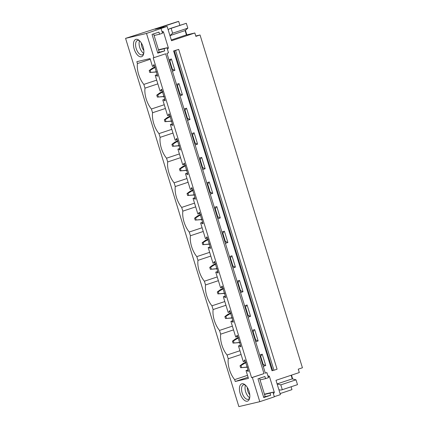 <?xml version="1.0" encoding="UTF-8"?>
<svg xmlns="http://www.w3.org/2000/svg" width="428" height="428" viewBox="0 0 428 428"><rect width="100%" height="100%" fill="white"/><g stroke="black" fill="none" stroke-linecap="round" stroke-linejoin="round"><path stroke-width="0.64" d="M163.475 27.258L163.245 26.515L155.129 29.216L167.123 26.402L146.504 33.448L153.957 57.662L153.187 57.844L251.573 377.656L263.996 373.596L252.343 377.475L259.791 401.689L238.861 406.6L125.575 38.36L177.566 21.662L178.685 21.4L179.878 25.273M153.957 57.662L165.609 53.784L263.996 373.596M264.434 394.183L272.93 392.187L274.359 396.836L259.791 401.689M272.93 392.187L270.014 393.161L270.667 395.263L263.755 397.564L257.988 378.823L264.9 376.522L265.547 378.63L268.463 377.662L266.911 372.622L265.328 373.152L166.941 53.34L168.525 52.81L166.974 47.776L164.063 48.744L164.71 50.852L157.798 53.152L152.036 34.411L158.943 32.111L159.591 34.219L162.506 33.245L161.078 28.596M273.957 370.247L175.571 50.434L173.613 50.937L178.69 49.397L277.077 369.209L273.957 370.247L271.999 370.744L173.613 50.937M175.571 50.434L178.69 49.397M259.753 355.015L262.225 354.191L265.713 365.528L265.216 365.64L263.958 364.64L263.306 364.795L260.582 355.941M263.236 366.352L265.713 365.528M267.976 376.089L268.372 375.961A1.016 0.877 -103.2 0 1 269.501 376.651L268.244 376.945M272.978 392.348L274.241 392.048L269.501 376.651M274.241 392.048A1.016 0.877 -103.2 0 1 273.706 393.295L273.31 393.428M274.311 396.67L280.404 394.643L275.996 380.305L299.306 372.547L298.263 369.155L302.425 367.775L200.047 34.984L195.885 36.369L194.842 32.977L171.532 40.735L167.123 26.402M162.025 31.677L162.415 31.544A1.016 0.877 -103.2 0 1 163.549 32.239L168.284 47.636A1.016 0.877 -103.2 0 1 167.749 48.883L167.359 49.011M168.932 59.808L171.409 58.984L174.897 70.315L174.399 70.433L173.137 69.427L172.484 69.582L169.761 60.728M172.42 71.139L174.897 70.315M176.502 84.407L178.979 83.583L182.462 94.914L181.964 95.032L180.707 94.032L180.054 94.181L177.331 85.333M179.985 95.738L182.462 94.914M184.067 109.006L186.544 108.182L190.032 119.519L189.534 119.631L188.277 118.631L187.625 118.786L184.901 109.932M187.555 120.343L190.032 119.519M191.637 133.611L194.114 132.787L197.597 144.118L197.105 144.236L195.842 143.23L195.189 143.385L192.466 134.531M195.125 144.942L197.597 144.118M199.207 158.21L201.684 157.386L205.167 168.718L204.67 168.835L203.412 167.835L202.76 167.985L200.036 159.136M202.69 169.541L205.167 168.718M206.772 182.81L209.249 181.986L212.737 193.317L212.24 193.435L210.983 192.434L210.33 192.584L207.601 183.735M210.26 194.141L212.737 193.317M214.342 207.414L216.819 206.59L220.302 217.922L219.81 218.039L218.548 217.033L217.895 217.189L215.172 208.334M217.831 218.745L220.302 217.922M221.913 232.013L224.384 231.19L227.873 242.521L227.375 242.639L226.118 241.633L225.465 241.788L222.742 232.934M225.396 243.345L227.873 242.521M229.478 256.613L231.955 255.789L235.443 267.12L234.945 267.238L233.683 266.237L233.03 266.387L230.307 257.538M232.966 267.944L235.443 267.12M237.048 281.217L239.525 280.394L243.008 291.725L242.51 291.837L241.253 290.837L240.6 290.992L237.877 282.138M240.531 292.549L243.008 291.725M244.613 305.817L247.09 304.993L250.578 316.324L250.08 316.442L248.823 315.436L248.17 315.591L245.447 306.737M248.101 317.148L250.578 316.324M252.183 330.416L254.66 329.592L258.143 340.923L257.651 341.041L256.388 340.041L255.735 340.19L253.012 331.342M255.671 341.747L258.143 340.923M195.767 35.984L200.047 34.984M150.271 59.267L137.42 63.547L136.848 61.675L150.057 58.577L152.47 66.42L153.122 66.27L153.636 64.847L154.134 64.735L157.622 76.066L157.124 76.184L155.867 75.178L155.214 75.333L157.194 74.675M171.992 69.748L172.484 69.582M155.867 75.178L157.21 74.729M172.008 69.807L173.137 69.427M169.269 60.894L170.398 60.519L170.89 59.155M157.124 76.184L157.606 76.018M172.404 71.096L174.399 70.433M153.122 66.27L154.471 65.821M156.691 80.132L143.84 84.407L144.99 88.147L157.841 83.872M137.42 63.547A16.735 8.389 -108.4 0 0 143.84 84.407M155.214 75.333L160.04 91.025L160.693 90.87L161.206 89.452L161.704 89.334L165.187 100.666L164.694 100.783L163.432 99.778L162.779 99.933L164.759 99.275M179.557 94.347L180.054 94.181M163.432 99.778L164.78 99.333M179.578 94.406L180.707 94.032M176.834 85.493L177.968 85.118L178.46 83.754M164.694 100.783L165.176 100.623M179.974 95.695L181.964 95.032M160.693 90.87L162.035 90.42M164.256 104.732L151.41 109.012L152.561 112.746L165.406 108.471M144.99 88.147A16.735 8.389 -108.4 0 0 151.41 109.012M162.779 99.933L167.605 115.624L168.263 115.469L168.776 114.051L169.269 113.934L172.757 125.265L172.259 125.383L171.002 124.382L170.349 124.532L172.329 123.874M187.127 118.947L187.625 118.786M171.002 124.382L172.345 123.933M187.143 119.005L188.277 118.631M184.404 110.098L185.533 109.718L186.03 108.359M172.259 125.383L172.746 125.222M187.544 120.295L189.534 119.631M168.263 115.469L169.606 115.02M171.826 129.336L158.975 133.611L160.126 137.351L172.976 133.071M152.561 112.746A16.735 8.389 -108.4 0 0 158.975 133.611M170.349 124.532L175.175 140.224L175.828 140.074L176.341 138.651L176.839 138.538L180.327 149.87L179.83 149.982L178.572 148.981L177.914 149.137L179.899 148.473M194.697 143.551L195.189 143.385M178.572 148.981L179.915 148.532M194.713 143.61L195.842 143.23M191.974 134.697L193.103 134.322L193.595 132.958M179.83 149.982L180.311 149.821M195.109 144.899L197.105 144.236M175.828 140.074L177.176 139.624M179.391 153.936L166.546 158.21L167.696 161.95L180.541 157.675M160.126 137.351A16.735 8.389 -108.4 0 0 166.546 158.21M177.914 149.137L182.745 164.823L183.398 164.673L183.912 163.255L184.409 163.138L187.892 174.469L187.394 174.587L186.137 173.581L185.484 173.736L187.464 173.078M202.262 168.151L202.76 167.985M186.137 173.581L187.485 173.137M202.284 168.209L203.412 167.835M199.539 159.296L200.673 158.922L201.165 157.558M187.394 174.587L187.881 174.426M202.679 169.499L204.67 168.835M183.398 164.673L184.741 164.224M186.961 178.535L174.116 182.815L175.261 186.549L188.111 182.275M167.696 161.95A16.735 8.389 -108.4 0 0 174.116 182.815M185.484 173.736L190.31 189.427L190.963 189.272L191.476 187.855L191.974 187.737L195.462 199.068L194.965 199.186L193.707 198.185L193.055 198.335L195.034 197.677M209.832 192.75L210.33 192.584M193.707 198.185L195.05 197.736M209.848 192.809L210.983 192.434M207.109 183.901L208.238 183.521L208.736 182.157M194.965 199.186L195.446 199.025M210.244 194.098L212.24 193.435M190.963 189.272L192.311 188.823M194.531 203.134L181.681 207.414L182.831 211.154L195.682 206.874M175.261 186.549A16.735 8.389 -108.4 0 0 181.681 207.414M193.055 198.335L197.88 214.027L198.533 213.872L199.047 212.454L199.544 212.336L203.032 223.673L202.535 223.785L201.272 222.785L200.62 222.94L202.605 222.276M217.403 217.354L217.895 217.189M201.272 222.785L202.621 222.335M217.419 217.408L218.548 217.033M214.674 208.5L215.808 208.126L216.301 206.761M202.535 223.785L203.016 223.625M217.815 218.703L219.81 218.039M198.533 213.872L199.876 213.428M202.096 227.739L189.251 232.013L190.401 235.753L203.246 231.473M182.831 211.154A16.735 8.389 -108.4 0 0 189.251 232.013M200.62 222.94L205.451 238.626L206.103 238.476L206.617 237.059L207.115 236.941L210.597 248.272L210.1 248.39L208.843 247.384L208.19 247.539L210.169 246.881M224.968 241.954L225.465 241.788M208.843 247.384L210.185 246.94M224.984 242.013L226.118 241.633M222.244 233.1L223.373 232.725L223.871 231.361M210.1 248.39L210.587 248.229M225.385 243.302L227.375 242.639M206.103 238.476L207.446 238.027M209.667 252.338L196.816 256.613L197.966 260.352L210.817 256.078M190.401 235.753A16.735 8.389 -108.4 0 0 196.816 256.613M208.19 247.539L213.016 263.231L213.668 263.076L214.182 261.658L214.679 261.54L218.168 272.871L217.67 272.989L216.413 271.989L215.76 272.138L217.74 271.48M232.538 266.553L233.03 266.387M216.413 271.989L217.756 271.539M232.554 266.612L233.683 266.237M229.815 257.704L230.943 257.324L231.436 255.96M217.67 272.989L218.152 272.829M232.95 267.901L234.945 267.238M213.668 263.076L215.017 262.626M217.237 276.937L204.386 281.217L205.536 284.952L218.387 280.677M197.966 260.352A16.735 8.389 -108.4 0 0 204.386 281.217M215.76 272.138L220.586 287.83L221.239 287.675L221.752 286.257L222.25 286.139L225.733 297.471L225.24 297.588L223.978 296.588L223.325 296.738L225.305 296.08M240.103 291.158L240.6 290.992M223.978 296.588L225.326 296.139M240.124 291.211L241.253 290.837M237.38 282.303L238.514 281.929L239.006 280.565M225.24 297.588L225.722 297.428M240.52 292.501L242.51 291.837M221.239 287.675L222.581 287.231M224.802 301.542L211.956 305.817L213.107 309.556L225.952 305.276M205.536 284.952A16.735 8.389 -108.4 0 0 211.956 305.817M223.325 296.738L228.151 312.429L228.809 312.28L229.322 310.856L229.815 310.744L233.303 322.075L232.805 322.193L231.548 321.187L230.895 321.342L232.875 320.684M247.673 315.757L248.17 315.591M231.548 321.187L232.891 320.738M247.689 315.816L248.823 315.436M244.95 306.903L246.079 306.528L246.576 305.164M232.805 322.193L233.292 322.033M248.09 317.105L250.08 316.442M228.809 312.28L230.152 311.83M232.372 326.141L219.521 330.416L220.671 334.156L233.522 329.881M213.107 309.556A16.735 8.389 -108.4 0 0 219.521 330.416M230.895 321.342L235.721 337.034L236.374 336.879L236.887 335.461L237.385 335.343L240.873 346.675L240.376 346.792L239.118 345.787L238.46 345.942L240.445 345.284M255.243 340.356L255.735 340.19M239.118 345.787L240.461 345.343M255.259 340.415L256.388 340.041M252.52 331.502L253.649 331.128L254.141 329.763M240.376 346.792L240.857 346.632M255.655 341.705L257.651 341.041M236.374 336.879L237.722 336.429M239.937 350.741L227.091 355.021L228.242 358.755L241.087 354.48M220.671 334.156A16.735 8.389 -108.4 0 0 227.091 355.021M252.343 377.475L251.573 377.656M146.504 33.448L125.575 38.36M241.948 383.755A9.127 4.58 71.6 0 1 244.8 384.579A9.127 4.58 71.6 0 1 249.497 398.693A9.127 4.58 71.6 0 1 247.309 401.191A9.127 4.58 71.6 0 1 240.161 393.519A9.127 4.58 71.6 0 1 241.948 383.755M238.46 345.942L243.291 361.633L243.944 361.478L244.458 360.06L244.955 359.943L248.438 371.274L247.94 371.392L246.683 370.391L246.03 370.541L248.443 378.389L235.234 381.487L234.662 379.62A16.735 8.389 71.6 0 1 228.242 358.755M135.992 39.344A9.127 4.58 71.6 0 1 138.843 40.162A9.127 4.58 71.6 0 1 143.541 54.276A9.127 4.58 71.6 0 1 141.358 56.774A9.127 4.58 71.6 0 1 134.205 49.108A9.127 4.58 71.6 0 1 135.992 39.344M246.03 370.541L248.01 369.883M262.808 364.956L263.306 364.795M246.683 370.391L248.031 369.942M262.829 365.014L263.958 364.64M260.085 356.107L261.219 355.727L261.711 354.368M247.94 371.392L248.427 371.231M263.225 366.304L265.216 365.64M243.944 361.478L245.287 361.034M248.085 377.212L235.234 381.487M234.662 379.62L247.507 375.345M169.959 35.631L185.105 30.591L186.448 34.946L194.842 32.977M168.193 29.88L169.445 28.746L171.13 28.35L172.623 33.202L169.953 35.61M163.245 26.515L163.721 27.199M172.623 33.202L187.817 28.146L185.105 30.591M163.491 26.456L178.685 21.4M169.445 28.746L186.324 23.294L187.817 28.146M171.13 28.35L186.324 23.294M154.091 35.508L159.591 34.219M139.56 40.767A7.608 3.815 -108.4 0 0 139.801 47.685A7.608 3.815 -108.4 0 0 143.749 53.366M157.648 52.66L164.71 50.852M158.563 50.039L164.063 48.744M158.478 49.771L166.974 47.776M139.48 40.692A7.608 3.815 -108.4 0 0 137.688 40.382A7.608 3.815 -108.4 0 0 137.522 40.425A7.608 3.815 -108.4 0 0 136.248 48.685A7.608 3.815 -108.4 0 0 142.16 54.907A7.608 3.815 -108.4 0 0 142.326 54.859A7.608 3.815 -108.4 0 0 143.733 53.473M277.109 383.916L292.254 378.876L295.999 379.807L297.492 384.654L282.298 389.715L280.613 390.111L278.879 389.678M277.119 383.948L280.811 384.863L282.298 389.715M280.811 384.863L295.999 379.807M291.094 386.789L291.971 389.64L280.083 393.594M265.285 373.007L266.911 372.622M264.515 394.45L270.014 393.161M263.605 397.077L270.667 395.263M245.512 385.179A7.608 3.815 -108.4 0 0 245.758 392.096A7.608 3.815 -108.4 0 0 249.706 397.778M260.047 379.92L265.547 378.63M249.69 397.885A7.608 3.815 71.6 0 1 248.283 399.276A7.608 3.815 71.6 0 1 248.112 399.319A7.608 3.815 71.6 0 1 242.205 393.097A7.608 3.815 71.6 0 1 243.479 384.842A7.608 3.815 71.6 0 1 243.644 384.793A7.608 3.815 71.6 0 1 245.437 385.109M185.41 30.318L186.785 34.786L171.302 39.991M291.142 375.265L292.254 378.876M291.495 375.147L292.672 378.978M153.593 33.892L159.211 52.141M141.379 43.068A6.222 3.119 -108.4 0 0 143.829 50.434M259.55 378.304L265.162 396.558M247.336 387.479A6.222 3.119 -108.4 0 0 249.786 394.846M170.938 66.329L171.435 66.169M169.953 63.119L170.446 62.953M171.676 66.945L171.179 67.11M156.22 71.508L155.562 71.925L156.76 71.909M156.37 72L149.789 72.498L155.562 71.925M155.07 67.779L154.299 67.817L155.273 67.068M170.184 62.103L169.691 62.269M154.299 67.817L150.191 70.326L150.784 72.268M170.141 61.953L169.643 62.119M154.845 67.046L152.191 68.309L149.195 70.561L149.789 72.498M150.191 70.326L149.195 70.561M154.883 67.159L153.625 67.453M178.508 90.934L179.006 90.768M177.518 87.719L178.016 87.553M179.241 91.544L178.749 91.71M163.785 96.107L163.132 96.525L164.331 96.509M163.94 96.6L157.36 97.097L163.132 96.525M162.64 92.378L161.87 92.416L162.838 91.667M177.754 86.702L177.256 86.868M161.87 92.416L157.755 94.93L158.355 96.867M177.706 86.558L177.213 86.724M162.415 91.646L159.762 92.913L156.76 95.16L157.36 97.097M157.755 94.93L156.76 95.16M162.447 91.758L161.19 92.052M186.078 115.533L186.571 115.367M185.089 112.323L185.586 112.157M186.811 116.148L186.314 116.309M171.355 120.707L170.702 121.129L171.896 121.113M171.505 121.204L164.924 121.702L170.702 121.129M170.21 116.978L169.435 117.021L170.408 116.266M185.324 111.301L184.826 111.467M169.435 117.021L165.326 119.53L165.92 121.466M185.276 111.157L184.778 111.323M169.98 116.25L167.332 117.513L164.331 119.765L164.924 121.702M165.326 119.53L164.331 119.765M170.018 116.363L168.76 116.657M193.643 140.133L194.141 139.967M192.659 136.923L193.151 136.757M194.382 140.748L193.884 140.914M178.925 145.311L178.267 145.729L179.466 145.713M179.075 145.804L172.495 146.301L178.267 145.729M177.775 141.582L177.005 141.62L177.973 140.871M192.889 135.906L192.397 136.072M177.005 141.62L172.891 144.129L173.49 146.066M192.846 135.756L192.349 135.922M177.55 140.849L174.897 142.112L171.901 144.364L172.495 146.301M172.891 144.129L171.901 144.364M177.588 140.962L176.331 141.256M201.214 164.737L201.711 164.571M200.224 161.522L200.721 161.356M201.946 165.347L201.454 165.513M186.49 169.911L185.838 170.328L187.036 170.312M186.645 170.403L180.065 170.9L185.838 170.328M185.345 166.182L184.575 166.219L185.543 165.47M200.459 160.505L199.962 160.671M184.575 166.219L180.461 168.734L181.055 170.67M200.411 160.361L199.919 160.521M185.121 165.449L182.467 166.717L179.466 168.964L180.065 170.9M180.461 168.734L179.466 168.964M185.153 165.561L183.896 165.855M208.784 189.337L209.276 189.171M207.794 186.126L208.286 185.961M209.517 189.952L209.019 190.112M194.061 194.51L193.408 194.933L194.601 194.911M194.21 195.008L187.63 195.505L193.408 194.933M192.91 190.781L192.14 190.824L193.114 190.069M208.024 185.105L207.532 185.271M192.14 190.824L188.031 193.333L188.625 195.27M207.981 184.96L207.484 185.126M192.686 190.053L190.032 191.316L187.036 193.568L187.63 195.505M188.031 193.333L187.036 193.568M192.723 190.16L191.466 190.46M216.349 213.936L216.846 213.77M215.359 210.726L215.856 210.56M217.087 214.551L216.589 214.717M201.625 219.115L200.973 219.532L202.171 219.516M201.781 219.607L195.2 220.104L200.973 219.532M200.481 215.386L199.71 215.423L200.679 214.674M215.594 209.709L215.097 209.87M199.71 215.423L195.596 217.932L196.195 219.869M215.552 209.56L215.054 209.725M200.256 214.653L197.602 215.915L194.606 218.168L195.2 220.104M195.596 217.932L194.606 218.168M200.288 214.765L199.031 215.059M223.919 238.54L224.411 238.375M222.929 235.325L223.427 235.159M224.652 239.15L224.154 239.316M209.196 243.714L208.543 244.131L209.736 244.115M209.346 244.206L202.77 244.704L208.543 244.131M208.051 239.985L207.28 240.022L208.249 239.273M223.165 234.309L222.667 234.474M207.28 240.022L203.166 242.537L203.76 244.474M223.116 234.164L222.624 234.325M207.826 239.252L205.173 240.52L202.171 242.767L202.77 244.704M203.166 242.537L202.171 242.767M207.858 239.364L206.601 239.659M231.484 263.14L231.981 262.974M230.499 259.924L230.992 259.764M232.222 263.75L231.725 263.916M216.766 268.313L216.108 268.731L217.306 268.714M216.916 268.811L210.335 269.308L216.108 268.731M215.616 264.584L214.845 264.622L215.819 263.873M230.729 258.908L230.237 259.074M214.845 264.622L210.731 267.136L211.33 269.073M230.687 258.763L230.189 258.929M215.391 263.851L212.737 265.119L209.741 267.366L210.335 269.308M210.731 267.136L209.741 267.366M215.428 263.964L214.171 264.258M239.054 287.739L239.552 287.573M238.064 284.529L238.562 284.363M239.787 288.354L239.295 288.52M224.331 292.918L223.678 293.335L224.877 293.319M224.486 293.41L217.906 293.908L223.678 293.335M223.186 289.189L222.416 289.226L223.384 288.477M238.3 283.513L237.802 283.673M222.416 289.226L218.301 291.736L218.901 293.672M238.252 283.363L237.759 283.529M222.961 288.456L220.308 289.719L217.306 291.971L217.906 293.908M218.301 291.736L217.306 291.971M222.993 288.568L221.736 288.863M246.624 312.338L247.117 312.178M245.635 309.128L246.132 308.963M247.357 312.954L246.86 313.119M231.901 317.517L231.248 317.934L232.441 317.918M232.051 318.009L225.47 318.507L231.248 317.934M230.756 313.788L229.98 313.826L230.954 313.077M245.87 308.112L245.372 308.278M229.98 313.826L225.872 316.335L226.466 318.277M245.822 307.962L245.324 308.128M230.526 313.055L227.878 314.318L224.877 316.57L225.47 318.507M225.872 316.335L224.877 316.57M230.564 313.168L229.306 313.462M254.189 336.943L254.687 336.777M253.205 333.728L253.697 333.562M254.928 337.553L254.43 337.719M239.471 342.116L238.813 342.534L240.012 342.518M239.621 342.609L233.041 343.106L238.813 342.534M238.321 338.388L237.551 338.425L238.519 337.676M253.435 332.711L252.943 332.877M237.551 338.425L233.437 340.939L234.036 342.876M253.392 332.567L252.895 332.733M238.096 337.655L235.443 338.923L232.447 341.17L233.041 343.106M233.437 340.939L232.447 341.17M238.134 337.767L236.877 338.061M261.759 361.542L262.257 361.376M260.77 358.332L261.267 358.166M262.492 362.158L262 362.318M247.036 366.716L246.384 367.138L247.582 367.122M247.191 367.213L240.611 367.711L246.384 367.138M245.891 362.987L245.121 363.03L246.089 362.275M261.005 357.31L260.508 357.476M245.121 363.03L241.007 365.539L241.601 367.475M260.957 357.166L260.465 357.332M245.667 362.259L243.013 363.522L240.012 365.774L240.611 367.711M241.007 365.539L240.012 365.774M245.699 362.372L244.441 362.666M272.663 370.552L174.276 50.739M167.343 48.979L167.749 48.883M167.022 47.931L168.284 47.636M162.287 32.533L163.549 32.239M273.299 393.391L273.706 393.295"/></g></svg>
